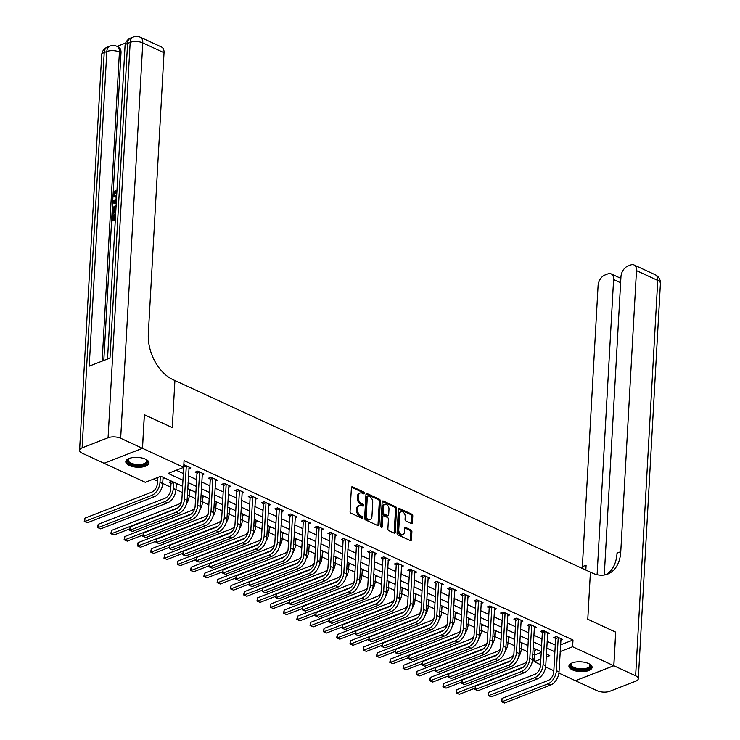 <?xml version="1.0" encoding="UTF-8"?>
<svg xmlns="http://www.w3.org/2000/svg" width="740" height="740" viewBox="0 0 740 740"><rect width="100%" height="100%" fill="white"/><g stroke="black" fill="none" stroke-linecap="round" stroke-linejoin="round"><path stroke-width="1.11" d="M364.274 493.21A1.018 0.675 68.7 0 0 363.599 491.952L352.518 486.837A1.462 0.971 68.7 0 0 351.916 486.8A1.462 0.971 68.7 0 0 351.398 487.679L350.075 511.433A1.462 0.971 68.7 0 0 351.038 513.236L362.128 518.351A1.018 0.675 68.7 0 0 362.23 516.501L360.796 515.836A4.671 3.099 68.7 0 1 357.688 510.073L357.799 508.093A4.671 3.099 68.7 0 1 359.446 505.281A4.671 3.099 68.7 0 1 361.379 505.411L362.813 506.077A1.018 0.675 68.7 0 0 362.914 504.227L361.481 503.561A4.671 3.099 68.7 0 1 358.382 497.798L358.493 495.819A4.671 3.099 68.7 0 1 360.13 493.007A4.671 3.099 68.7 0 1 362.064 493.136L363.497 493.793A1.018 0.675 68.7 0 0 364.274 493.21M363.238 493.673A1.018 0.675 68.7 0 0 362.563 492.35L351.491 487.244L352.518 486.837M361.86 518.231A1.018 0.675 68.7 0 0 361.185 516.909L359.751 516.243L360.796 515.836M362.545 505.957A1.018 0.675 68.7 0 0 361.879 504.625L360.445 503.968L361.481 503.561M572.418 669.866A11.599 4.921 3.2 0 1 568.93 666.065A11.599 4.921 3.2 0 1 576.146 661.949A11.599 4.921 3.2 0 1 588.605 663.558A11.599 4.921 3.2 0 1 592.093 667.36A11.599 4.921 3.2 0 1 584.877 671.476A11.599 4.921 3.2 0 1 572.418 669.866M129.287 465.469A11.599 4.921 3.2 0 1 125.8 461.668A11.599 4.921 3.2 0 1 133.015 457.551A11.599 4.921 3.2 0 1 145.484 459.161A11.599 4.921 3.2 0 1 148.971 462.963A11.599 4.921 3.2 0 1 141.756 467.079A11.599 4.921 3.2 0 1 129.287 465.469M411.292 523.495A1.462 0.971 68.7 0 0 411.903 523.532A1.462 0.971 68.7 0 0 412.411 522.653L412.781 515.993A1.462 0.971 68.7 0 0 411.819 514.189L399.507 508.51A1.462 0.971 68.7 0 0 398.906 508.473A1.462 0.971 68.7 0 0 398.388 509.351L397.065 533.115A1.462 0.971 68.7 0 0 398.028 534.909L410.339 540.588A1.462 0.971 68.7 0 0 410.94 540.626A1.462 0.971 68.7 0 0 411.459 539.747L411.903 531.699A1.462 0.971 68.7 0 0 410.94 529.896L405.668 527.463A1.462 0.971 68.7 0 0 405.067 527.426A1.462 0.971 68.7 0 0 404.549 528.304L404.327 532.301A3.903 2.59 68.7 0 1 402.958 534.65A3.903 2.59 68.7 0 1 400.062 533.54A3.903 2.59 68.7 0 1 398.749 529.729L399.628 514.078A3.903 2.59 68.7 0 1 400.997 511.729A3.903 2.59 68.7 0 1 403.892 512.848A3.903 2.59 68.7 0 1 405.206 516.659L405.058 519.267A1.462 0.971 68.7 0 0 406.029 521.062L411.292 523.495A1.462 0.971 68.7 0 0 411.375 523.06L411.745 516.39A1.462 0.971 68.7 0 0 410.774 514.596L398.481 508.916M615.671 632.154L587.782 619.241L615.671 632.108L613.793 665.723L575.387 680.689L558.913 673.086M144.328 414.742L172.281 427.591L174.908 380.517L590.409 572.168L587.782 619.241L590.409 572.168L592.324 573.056A37.185 24.642 68.7 0 0 607.707 574.083A37.185 24.642 68.7 0 0 620.768 551.688L636.483 270.618A8.926 5.513 -65.2 0 0 633.995 264.939A8.926 5.513 -65.2 0 0 630.711 264.976L627.649 266.169A8.926 5.513 -65.2 0 0 620.962 276.658L604.284 574.999M144.383 414.724L142.506 448.338L183.687 467.338L168.119 473.406L182.956 480.251M560.541 644.864L572.991 640.008L184.056 460.613L183.687 467.338M572.991 640.008L572.621 646.732L613.793 665.723M380.341 501.026A1.462 0.971 68.7 0 0 379.38 499.223L367.068 493.552A1.462 0.971 68.7 0 0 366.466 493.506A1.462 0.971 68.7 0 0 365.949 494.385L364.626 518.148A1.462 0.971 68.7 0 0 365.588 519.952L377.9 525.622A1.462 0.971 68.7 0 0 378.501 525.668A1.462 0.971 68.7 0 0 379.019 524.79L380.341 501.026L379.305 501.433A1.462 0.971 68.7 0 0 378.334 499.63L366.041 493.959M383.292 501.026L395.595 506.706A1.462 0.971 68.7 0 1 396.566 508.51L395.234 532.273A1.462 0.971 68.7 0 1 394.725 533.152A1.462 0.971 68.7 0 1 394.124 533.105L388.851 530.682A1.462 0.971 68.7 0 1 387.88 528.878L388.426 519.24A1.462 0.971 68.7 0 0 387.455 517.436L383.958 515.826A1.462 0.971 68.7 0 0 383.357 515.789A1.462 0.971 68.7 0 0 382.839 516.668L382.284 526.695A1.018 0.675 68.7 0 1 380.822 526.029L382.173 501.868A1.462 0.971 68.7 0 1 382.682 500.989A1.462 0.971 68.7 0 1 383.292 501.026L382.266 501.424L394.559 507.113L395.595 506.706M176.222 470.242L183.335 473.526M188.469 475.894L196.618 479.649M201.752 482.018L209.901 485.782M215.035 488.141L223.184 491.906M228.318 494.274L236.467 498.029M241.601 500.397L249.75 504.162M254.884 506.53L263.033 510.286M268.167 512.654L276.316 516.409M281.45 518.777L289.599 522.542M294.733 524.91L302.882 528.665M308.016 531.033L316.165 534.798M321.299 537.157L329.448 540.922M334.582 543.29L342.731 547.045M347.865 549.413L356.014 553.178M361.148 555.546L369.297 559.301M374.431 561.669L382.58 565.425M387.714 567.793L395.863 571.558M400.997 573.926L409.146 577.681M414.28 580.049L422.429 583.814M427.563 586.173L435.712 589.937M440.846 592.305L448.995 596.061M454.129 598.429L462.278 602.193M467.412 604.562L475.561 608.317M480.695 610.685L488.844 614.441M493.978 616.809L502.136 620.573M507.261 622.941L515.419 626.697M520.544 629.065L528.702 632.83M533.827 635.188L541.985 638.953M547.11 641.321L555.268 645.077M183.797 465.229L184.445 464.979L190.818 467.921L188.867 468.688M202.149 474.812L204.101 474.053L197.728 471.112L195.129 472.12L196.868 472.925M215.433 480.935L217.384 480.177L211.011 477.235L208.412 478.253L210.151 479.048M228.715 487.068L230.667 486.31L224.294 483.368L221.695 484.376L223.434 485.172M241.999 493.191L243.95 492.433L237.577 489.491L234.978 490.5L236.717 491.305M255.282 499.315L257.233 498.557L250.86 495.615L248.261 496.632L250 497.428M268.565 505.448L270.516 504.689L264.143 501.748L261.544 502.756L263.283 503.552M281.848 511.571L283.799 510.813L277.426 507.871L274.827 508.88L276.566 509.684M295.131 517.704L297.082 516.936L290.709 513.995L288.11 515.012L289.849 515.808M308.414 523.827L310.365 523.069L303.992 520.127L301.393 521.136L303.132 521.941M321.697 529.951L323.648 529.192L317.275 526.251L314.676 527.269L316.415 528.064M334.989 536.084L336.931 535.325L330.558 532.384L327.959 533.392L329.698 534.188M348.272 542.207L350.214 541.449L343.841 538.507L341.251 539.515L342.981 540.32M361.555 548.331L363.497 547.572L357.124 544.631L354.534 545.648L356.264 546.444M374.838 554.463L376.78 553.705L370.407 550.764L367.817 551.772L369.547 552.567M388.121 560.587L390.063 559.829L383.69 556.887L381.1 557.895L382.83 558.7M401.404 566.72L403.346 565.952L396.973 563.01L394.383 564.028L396.113 564.824M414.687 572.843L416.629 572.085L410.256 569.143L407.666 570.152L409.396 570.956M427.97 578.967L429.912 578.208L423.539 575.267L420.949 576.275L422.679 577.08M441.253 585.1L443.204 584.341L436.822 581.399L434.232 582.408L435.962 583.203M454.536 591.223L456.488 590.465L450.105 587.523L447.515 588.531L449.245 589.336M467.819 597.346L469.771 596.588L463.388 593.647L460.798 594.664L462.528 595.46M481.102 603.479L483.054 602.721L476.671 599.779L474.081 600.788L475.811 601.583M494.385 609.603L496.337 608.844L489.954 605.903L487.364 606.911L489.094 607.716M507.668 615.736L509.62 614.968L503.237 612.026L500.647 613.044L502.377 613.839M520.951 621.859L522.903 621.101L516.52 618.159L513.93 619.167L515.66 619.972M534.234 627.982L536.186 627.224L529.803 624.283L527.213 625.291L528.943 626.096M547.517 634.115L549.469 633.357L543.086 630.415L540.496 631.423L542.226 632.219M560.8 640.239L562.752 639.48L556.369 636.539L553.779 637.547L555.509 638.352M153.383 479.141L157.528 481.055M162.661 483.414L170.811 487.179M175.944 489.547L182.271 492.47M189.227 495.671L195.554 498.594M202.51 501.803L208.847 504.717M215.793 507.927L222.13 510.85M229.076 514.05L235.413 516.973M242.359 520.183L248.696 523.097M255.642 526.307L261.979 529.23M268.925 532.43L275.262 535.353M282.208 538.563L288.545 541.486M295.491 544.686L301.828 547.609M308.774 550.819L315.111 553.733M322.057 556.942L328.394 559.865M335.34 563.066L341.677 565.989M348.623 569.199L354.96 572.113M361.906 575.322L368.243 578.245M375.189 581.446L381.526 584.369M388.472 587.579L394.809 590.502M401.755 593.702L408.092 596.625M415.038 599.835L421.375 602.749M428.321 605.958L434.658 608.881M441.604 612.082L447.94 615.005M454.887 618.215L461.224 621.128M468.17 624.338L474.507 627.261M481.453 630.462L487.79 633.385M494.736 636.594L501.073 639.517M508.019 642.718L514.356 645.641M521.312 648.851L527.639 651.764M534.595 654.974L541.227 652.384M162.92 478.789L164.807 478.059M171.717 481.24L169.183 482.23L170.912 483.035M176.203 484.922L178.09 484.182M189.486 491.046L191.373 490.315M202.769 497.178L204.656 496.438M216.052 503.302L217.939 502.562M229.335 509.425L231.222 508.695M242.618 515.558L244.505 514.818M255.901 521.682L257.788 520.951M269.184 527.805L271.071 527.074M282.467 533.938L284.354 533.198M295.75 540.061L297.637 539.331M309.033 546.194L310.92 545.454M322.316 552.317L324.203 551.577M335.599 558.441L337.486 557.71M348.882 564.574L350.769 563.834M362.165 570.697L364.052 569.966M375.448 576.821L377.335 576.09M388.731 582.954L390.618 582.213M402.014 589.077L403.901 588.346M415.297 595.21L417.184 594.47M428.58 601.333L430.467 600.593M441.863 607.457L443.75 606.726M455.146 613.59L457.033 612.85M468.429 619.713L470.316 618.982M481.712 625.837L483.599 625.106M494.995 631.969L496.882 631.229M508.278 638.093L510.174 637.362M521.561 644.226L523.457 643.486M534.844 650.349L536.74 649.609M104.1 463.259L142.506 448.338M553.825 670.745L545.63 666.962M540.542 664.622L534.206 661.699L540.857 659.109M534.558 655.437L534.206 661.699M182.623 486.273L160.848 476.236L145.281 482.295L104.1 463.305M546.231 657.009L549.783 655.631L546.398 654.068M541.273 651.699L533.115 647.944M527.981 645.576L519.832 641.821M514.698 639.452L506.549 635.688M501.415 633.32L493.266 629.564M488.132 627.196L479.983 623.432M474.849 621.073L466.7 617.308M461.566 614.94L453.417 611.185M448.283 608.817L440.134 605.052M435 602.684L426.851 598.928M421.717 596.56L413.568 592.805M408.434 590.437L400.285 586.672M395.151 584.304L387.002 580.548M381.868 578.18L373.719 574.416M368.585 572.057L360.436 568.292M355.302 565.924L347.153 562.169M342.019 559.801L333.87 556.036M328.736 553.668L320.587 549.913M315.453 547.545L307.304 543.789M302.17 541.421L294.021 537.656M288.887 535.288L280.738 531.533M275.604 529.165L267.454 525.4M262.321 523.041L254.171 519.277M249.038 516.909L240.889 513.153M235.755 510.785L227.606 507.02M222.472 504.652L214.322 500.897M209.189 498.529L201.04 494.773M195.906 492.405L187.756 488.641M560.162 651.588L572.621 646.732M188.09 482.619L196.239 486.374M201.373 488.742L209.522 492.507M214.656 494.866L222.805 498.63M227.939 500.999L236.088 504.754M241.221 507.122L249.371 510.887M254.505 513.255L262.654 517.01M267.788 519.378L275.937 523.134M281.071 525.502L289.22 529.266M294.354 531.635L302.512 535.39M307.637 537.758L315.795 541.523M320.92 543.882L329.078 547.646M334.203 550.014L342.361 553.77M347.486 556.138L355.644 559.903M360.769 562.271L368.927 566.026M374.052 568.394L382.21 572.149M387.335 574.518L395.493 578.282M400.618 580.65L408.776 584.406M413.901 586.774L422.059 590.538M427.184 592.897L435.342 596.662M440.467 599.03L448.625 602.785M453.759 605.154L461.908 608.918M467.042 611.286L475.191 615.042M480.325 617.41L488.474 621.165M493.608 623.533L501.757 627.298M506.891 629.666L515.04 633.422M520.174 635.79L528.323 639.554M533.457 641.913L541.606 645.678M546.74 648.046L554.889 651.801M360.13 493.007L359.094 493.413A4.671 3.099 68.7 0 0 357.448 496.226L358.493 495.819M360.445 503.968A4.671 3.099 68.7 0 1 357.337 498.205L357.448 496.226M359.446 505.281L358.41 505.688A4.671 3.099 68.7 0 0 356.763 508.5L357.799 508.093M359.751 516.243A4.671 3.099 68.7 0 1 356.652 510.48L356.763 508.5M377.89 525.622A1.462 0.971 68.7 0 0 377.983 525.187L379.305 501.433M368.113 495.93A1.018 0.675 68.7 0 0 367.327 496.512L366.161 517.371A1.018 0.675 68.7 0 0 366.846 518.629L368.354 519.332A4.671 3.099 68.7 0 0 370.287 519.452A4.671 3.099 68.7 0 0 371.933 516.64L372.729 502.386A4.671 3.099 68.7 0 0 369.621 496.623L368.113 495.93M367.077 496.327A1.018 0.675 68.7 0 0 366.291 496.919L367.327 496.512M370.287 519.452L369.251 519.859A4.671 3.099 68.7 0 1 367.318 519.73L365.8 519.036A1.018 0.675 68.7 0 1 365.125 517.778L366.291 496.919M394.106 533.105A1.462 0.971 68.7 0 0 394.198 532.671L395.53 508.916A1.462 0.971 68.7 0 0 394.559 507.113M383.357 515.789L382.321 516.187A1.462 0.971 68.7 0 0 381.803 517.075L381.239 527.102L382.284 526.695M388.981 509.24A3.903 2.59 68.7 0 0 387.668 505.429A3.903 2.59 68.7 0 0 384.772 504.319A3.903 2.59 68.7 0 0 383.403 506.669L383.089 512.182A1.462 0.971 68.7 0 0 384.06 513.976L387.557 515.595A1.462 0.971 68.7 0 0 388.158 515.632A1.462 0.971 68.7 0 0 388.676 514.753L388.981 509.24M384.772 504.319L383.736 504.717A3.903 2.59 68.7 0 0 382.367 507.076L383.403 506.669M388.158 515.632L387.122 516.039A1.462 0.971 68.7 0 1 386.521 515.993L383.024 514.383A1.462 0.971 68.7 0 1 382.053 512.58L382.367 507.076M400.997 511.729L399.961 512.135A3.903 2.59 68.7 0 0 398.582 514.485L399.628 514.078M402.958 534.65L401.922 535.057A3.903 2.59 68.7 0 1 399.026 533.938A3.903 2.59 68.7 0 1 397.713 530.127L398.582 514.485M410.33 540.579A1.462 0.971 68.7 0 0 410.423 540.154L410.867 532.106A1.462 0.971 68.7 0 0 409.895 530.303L404.641 527.879M157.731 477.448L157.398 483.349A7.437 4.588 114.8 0 1 151.839 492.1L84.933 518.157L84.749 521.524L151.644 495.458A11.156 6.882 -65.2 0 0 159.997 482.341L160.321 476.44M87.403 522.745L84.249 521.404L87.403 522.745L154.299 496.679A11.156 6.882 -65.2 0 0 162.652 483.562L163.115 477.282M84.249 521.404L84.933 518.157M186.175 465.784L183.687 467.245M183.677 467.338L181.846 500.138A7.437 4.588 114.8 0 1 176.277 508.88L130.138 526.862L129.953 530.219L176.092 512.246A11.156 6.882 -65.2 0 0 184.445 499.13L186.276 466.237M132.608 531.449L129.454 530.108L132.608 531.449L178.747 513.468A11.156 6.882 -65.2 0 0 187.1 500.351L189.089 467.125M129.454 530.108L130.138 526.862M171.014 483.488L170.681 489.473A7.437 4.588 114.8 0 1 165.122 498.224L98.217 524.281L98.032 527.648L164.928 501.581A11.156 6.882 -65.2 0 0 173.28 488.465L173.613 482.471L171.014 483.488L170.607 481.675M100.686 528.869L97.532 527.528L100.686 528.869L167.582 502.812A11.156 6.882 -65.2 0 0 175.935 489.695L176.398 483.405M97.532 527.528L98.217 524.281M186.424 504.014A11.156 6.882 -65.2 0 0 189.218 495.819L189.681 489.529M181.615 501.757A7.437 4.588 114.8 0 1 178.405 504.347L111.5 530.413L111.315 533.771L178.127 507.742M110.815 533.66L113.969 535.002L110.815 533.66L111.5 530.413M113.969 535.002L129.519 528.943M199.708 510.138A11.156 6.882 -65.2 0 0 202.501 501.942L202.964 495.661M194.898 507.88A7.437 4.588 114.8 0 1 191.688 510.48L124.783 536.537L124.597 539.904L191.41 513.875M124.098 539.784L127.252 541.125L124.098 539.784L124.783 536.537M127.252 541.125L142.802 535.066M199.458 471.907L196.97 473.378L195.129 506.262A7.437 4.588 114.8 0 1 189.56 515.012L143.421 532.985L143.236 536.343L189.375 518.37A11.156 6.882 -65.2 0 0 197.728 505.254L199.56 472.361M145.891 537.573L142.737 536.232L145.891 537.573L192.03 519.6A11.156 6.882 -65.2 0 0 200.383 506.474L202.371 473.249M196.97 473.378L196.553 471.565M142.737 536.232L143.421 532.985M212.741 478.04L210.253 479.502L208.412 512.395A7.437 4.588 114.8 0 1 202.843 521.136L156.704 539.109L156.519 542.476L202.658 524.503A11.156 6.882 -65.2 0 0 211.011 511.377L212.843 478.493M159.174 543.697L156.02 542.355L159.174 543.697L205.313 525.724A11.156 6.882 -65.2 0 0 213.666 512.607L215.654 479.381M210.253 479.502L209.836 477.698M156.02 542.355L156.704 539.109M226.024 484.163L223.536 485.625L221.695 518.518A7.437 4.588 114.8 0 1 216.126 527.259L169.987 545.241L169.802 548.599L215.941 530.626A11.156 6.882 -65.2 0 0 224.294 517.51L226.135 484.617M172.457 549.829L169.303 548.488L172.457 549.829L218.596 531.847A11.156 6.882 -65.2 0 0 226.949 518.731L228.938 485.505M223.536 485.625L223.119 483.821M169.303 548.488L169.987 545.241M212.99 516.27A11.156 6.882 -65.2 0 0 215.784 508.075L216.246 501.785M208.181 514.013A7.437 4.588 114.8 0 1 204.971 516.603L138.065 542.67L137.881 546.028L204.693 519.998M137.381 545.916L140.535 547.258L137.381 545.916L138.065 542.67M140.535 547.258L156.085 541.199M239.307 490.287L236.819 491.758L234.978 524.641A7.437 4.588 114.8 0 1 229.409 533.392L183.27 551.365L183.085 554.732L229.224 536.75A11.156 6.882 -65.2 0 0 237.577 523.633L239.418 490.74M185.74 555.953L182.586 554.612L185.74 555.953L231.879 537.98A11.156 6.882 -65.2 0 0 240.232 524.863L242.221 491.628M236.819 491.758L236.402 489.945M182.586 554.612L183.27 551.365M146.03 459.438A10.036 4.255 3.2 0 1 146.409 459.743A10.036 4.255 3.2 0 1 147.094 460.53A10.036 4.255 3.2 0 1 140.156 465.469A10.036 4.255 3.2 0 1 127.789 461.954A10.036 4.255 3.2 0 1 128.695 458.754A10.036 4.255 3.2 0 1 129.112 458.486M129.075 458.513A9.296 3.941 -176.8 0 0 128.196 460.049A9.296 3.941 -176.8 0 0 128.538 461.224A9.296 3.941 -176.8 0 0 138.639 464.544A9.296 3.941 -176.8 0 0 146.761 461.085A9.296 3.941 -176.8 0 0 146.418 459.91A9.296 3.941 -176.8 0 0 146.067 459.466M125.948 460.992A11.526 4.893 -176.8 0 0 126.355 462.056A11.526 4.893 -176.8 0 0 138.417 466.163A11.526 4.893 -176.8 0 0 148.897 462.278M589.16 663.826A10.036 4.255 3.2 0 1 589.54 664.141A10.036 4.255 3.2 0 1 588.374 668.673A10.036 4.255 3.2 0 1 578.088 669.654A10.036 4.255 3.2 0 1 571.826 663.151A10.036 4.255 3.2 0 1 572.242 662.883M572.196 662.91A9.296 3.941 -176.8 0 0 571.326 664.446A9.296 3.941 -176.8 0 0 578.31 668.683A9.296 3.941 -176.8 0 0 589.891 665.482A9.296 3.941 -176.8 0 0 589.197 663.854M569.079 665.39A11.526 4.893 -176.8 0 0 577.718 670.255A11.526 4.893 -176.8 0 0 592.019 666.675M116.578 197.275L114.201 196.84L113.165 194.259L115.153 190.439L115.995 190.837L116.125 191.901L114.728 194.426L115.042 195.832M116.217 203.611L112.758 202.88L112.832 201.595L116.513 198.366M115.311 219.845L112.628 220.89L111.777 220.492L112.092 214.804L113.664 214.915L113.451 218.735M125.661 43.022L117.059 46.37M140.286 37.213A8.926 8.926 0 0 0 133.302 37A8.926 5.911 -111.3 0 0 130.166 42.374A8.926 3.783 3.2 0 1 142.774 42.892A8.926 5.513 -65.2 0 0 140.286 37.213L161.533 47.018A8.926 5.513 114.8 0 1 164.03 52.688L142.774 42.892L120.666 438.265A8.926 3.783 -176.8 0 0 108.068 437.756L130.166 42.374L127.576 43.383L109.983 358.077L89.216 366.161L106.819 51.476A8.926 3.783 3.2 0 1 119.418 51.985A8.926 5.513 -65.2 0 0 116.929 46.315L118.52 47.046A8.926 5.513 114.8 0 1 121.008 52.725L119.418 51.985L102.139 361.129M103.803 360.482L121.008 52.725M115.727 212.389L113.044 213.444L112.193 213.046L113.026 207.478L116.134 205.063M120.666 438.265L142.45 448.32L144.337 414.696L172.281 427.591L174.908 380.517L173.003 379.639A37.185 24.642 -111.3 0 1 148.315 333.759L164.03 52.688M108.068 437.756L82.112 447.867A8.926 3.783 -176.8 0 0 79.578 450.309A8.926 3.783 -176.8 0 0 82.26 453.232L104.044 463.277L142.45 448.32M112.813 214.526L112.554 219.077L114.478 218.328L114.709 214.091L115.431 213.814L115.412 217.967M115.357 219.105L111.777 220.492M115.773 211.659L112.193 213.046M116.078 206.201L113.266 208.606L113.063 209.994L112.97 211.631L115.829 210.521M115.57 206.368L116.05 206.599M116.411 206.765L114.117 209.004L113.868 211.279M113.266 208.606L114.117 209.004M113.063 209.994L113.914 210.382M116.236 203.324L112.758 202.88M116.448 199.476L113.516 201.955L116.3 202.214M116.383 200.642L114.367 202.353M115.153 190.439L115.274 191.503L113.877 194.037L114.561 195.739L116.68 195.379M113.877 194.037L114.728 194.426M115.274 191.503L116.125 191.901M116.615 196.516L116.106 196.748L116.587 196.97M116.106 196.748L114.201 196.84M613.849 665.75L575.442 680.717L597.226 690.762A8.926 3.783 -176.8 0 0 609.834 691.28L635.78 681.17A8.926 3.783 -176.8 0 0 638.315 678.728A8.926 3.783 -176.8 0 0 635.632 675.796L613.849 665.75L615.726 632.127M597.097 574.702L613.599 279.535A8.926 5.513 -65.2 0 0 611.111 273.856A8.926 5.513 -65.2 0 0 607.817 273.893L604.756 275.086A8.926 5.513 -65.2 0 0 598.077 285.575L582.362 566.646A37.185 24.642 68.7 0 1 582.232 568.394M585.553 569.929A37.185 24.642 68.7 0 0 586.099 565.193L585.83 570.059M605.792 574.693A37.185 24.642 68.7 0 0 617.03 553.141L620.768 551.688M226.274 522.394A11.156 6.882 -65.2 0 0 229.067 514.198L229.529 507.918M221.464 520.137A7.437 4.588 114.8 0 1 218.254 522.727L151.349 548.793L151.163 552.151L217.976 526.131M150.664 552.04L153.818 553.381L150.664 552.04L151.349 548.793M153.818 553.381L169.368 547.323M252.59 496.42L250.102 497.881L248.261 530.774A7.437 4.588 114.8 0 1 242.692 539.515L196.553 557.488L196.368 560.855L242.507 542.883A11.156 6.882 -65.2 0 0 250.86 529.757L252.701 496.873M199.023 562.076L195.878 560.735L199.023 562.076L245.162 544.104A11.156 6.882 -65.2 0 0 253.515 530.987L255.504 497.761M250.102 497.881L249.685 496.077M195.878 560.735L196.553 557.488M239.557 528.517A11.156 6.882 -65.2 0 0 242.35 520.322L242.812 514.041M234.747 526.26A7.437 4.588 114.8 0 1 231.537 528.86L164.631 554.917L164.447 558.284L231.259 532.254M163.947 558.163L167.101 559.505L163.947 558.163L164.631 554.917M167.101 559.505L182.66 553.446M265.873 502.543L263.385 504.005L261.544 536.898A7.437 4.588 114.8 0 1 255.985 545.648L209.836 563.621L209.651 566.979L255.79 549.006A11.156 6.882 -65.2 0 0 264.143 535.89L265.984 502.997M212.306 568.209L209.161 566.868L212.306 568.209L258.445 550.236A11.156 6.882 -65.2 0 0 266.798 537.111L268.786 503.885M263.385 504.005L262.968 502.201M209.161 566.868L209.836 563.621M252.839 534.65A11.156 6.882 -65.2 0 0 255.633 526.455L256.096 520.165M248.03 532.393A7.437 4.588 114.8 0 1 244.82 534.983L177.915 561.049L177.73 564.407L244.542 538.378M177.23 564.296L180.384 565.638L177.23 564.296L177.915 561.049M180.384 565.638L195.943 559.579M279.156 508.676L276.668 510.138L274.827 543.021A7.437 4.588 114.8 0 1 269.268 551.772L223.119 569.745L222.934 573.112L269.073 555.13A11.156 6.882 -65.2 0 0 277.426 542.013L279.267 509.129M225.589 574.332L222.444 572.991L225.589 574.332L271.728 556.36A11.156 6.882 -65.2 0 0 280.081 543.243L282.07 510.017M276.668 510.138L276.251 508.325M222.444 572.991L223.119 569.745M266.123 540.774A11.156 6.882 -65.2 0 0 268.916 532.578L269.379 526.297M261.312 538.516A7.437 4.588 114.8 0 1 258.103 541.116L191.197 567.173L191.013 570.54L257.825 544.51M190.513 570.42L193.667 571.761L190.513 570.42L191.197 567.173M193.667 571.761L209.226 565.702M292.439 514.799L289.95 516.261L288.11 549.154A7.437 4.588 114.8 0 1 282.55 557.895L236.412 575.877L236.217 579.235L282.356 561.262A11.156 6.882 -65.2 0 0 290.709 548.146L292.55 515.253M238.872 580.465L235.727 579.124L238.872 580.465L285.011 562.483A11.156 6.882 -65.2 0 0 293.364 549.367L295.353 516.141M289.95 516.261L289.534 514.457M235.727 579.124L236.412 575.877M279.406 546.897A11.156 6.882 -65.2 0 0 282.199 538.711L282.661 532.421M274.596 544.649A7.437 4.588 114.8 0 1 271.386 547.239L204.481 573.297L204.296 576.663L271.108 550.634M203.796 576.543L206.95 577.885L203.796 576.543L204.481 573.297M206.95 577.885L222.509 571.826M305.722 520.923L303.233 522.394L301.393 555.278A7.437 4.588 114.8 0 1 295.834 564.028L249.695 582.001L249.5 585.359L295.639 567.386A11.156 6.882 -65.2 0 0 303.992 554.269L305.833 521.376M252.155 586.589L249.01 585.248L252.155 586.589L298.294 568.616A11.156 6.882 -65.2 0 0 306.647 555.49L308.636 522.264M303.233 522.394L302.817 520.581M249.01 585.248L249.695 582.001M292.689 553.03A11.156 6.882 -65.2 0 0 295.482 544.834L295.945 538.544M287.879 550.773A7.437 4.588 114.8 0 1 284.669 553.363L217.763 579.429L217.579 582.787L284.391 556.758M217.079 582.676L220.233 584.017L217.079 582.676L217.763 579.429M220.233 584.017L235.792 577.959M319.005 527.056L316.517 528.517L314.676 561.41A7.437 4.588 114.8 0 1 309.117 570.152L262.978 588.124L262.783 591.491L308.922 573.519A11.156 6.882 -65.2 0 0 317.275 560.393L319.116 527.509M265.438 592.712L262.293 591.371L265.438 592.712L311.577 574.74A11.156 6.882 -65.2 0 0 319.93 561.623L321.918 528.397M316.517 528.517L316.1 526.713M262.293 591.371L262.978 588.124M305.981 559.153A11.156 6.882 -65.2 0 0 308.765 550.958L309.228 544.677M301.161 556.896A7.437 4.588 114.8 0 1 297.952 559.495L231.047 585.553L230.862 588.92L297.674 562.89M230.362 588.799L233.516 590.141L230.362 588.799L231.047 585.553M233.516 590.141L249.075 584.082M332.288 533.179L329.8 534.641L327.959 567.534A7.437 4.588 114.8 0 1 322.4 576.275L276.261 594.257L276.066 597.615L322.205 579.642A11.156 6.882 -65.2 0 0 330.558 566.526L332.399 533.633M278.721 598.845L275.576 597.504L278.721 598.845L324.869 580.863A11.156 6.882 -65.2 0 0 333.213 567.746L335.202 534.521M329.8 534.641L329.383 532.837M275.576 597.504L276.261 594.257M319.264 565.286A11.156 6.882 -65.2 0 0 322.048 557.091L322.511 550.801M314.445 563.029A7.437 4.588 114.8 0 1 311.235 565.619L244.329 591.686L244.145 595.043L310.957 569.014M243.645 594.932L246.799 596.274L243.645 594.932L244.329 591.686M246.799 596.274L262.358 590.215M345.571 539.303L343.082 540.774L341.242 573.657A7.437 4.588 114.8 0 1 335.683 582.408L289.543 600.38L289.349 603.748L335.488 585.765A11.156 6.882 -65.2 0 0 343.841 572.649L345.682 539.756M292.004 604.969L288.859 603.627L292.004 604.969L338.152 586.996A11.156 6.882 -65.2 0 0 346.496 573.87L348.485 540.644M343.082 540.774L342.666 538.961M288.859 603.627L289.543 600.38M332.547 571.409A11.156 6.882 -65.2 0 0 335.331 563.214L335.793 556.933M327.728 569.153A7.437 4.588 114.8 0 1 324.518 571.743L257.613 597.809L257.428 601.167L324.24 575.146M256.928 601.056L260.082 602.397L256.928 601.056L257.613 597.809M260.082 602.397L275.641 596.338M358.854 545.436L356.365 546.897L354.525 579.79A7.437 4.588 114.8 0 1 348.966 588.531L302.827 606.504L302.632 609.871L348.771 591.898A11.156 6.882 -65.2 0 0 357.124 578.773L358.965 545.889M305.296 611.092L302.142 609.751L305.296 611.092L351.435 593.119A11.156 6.882 -65.2 0 0 359.779 580.003L361.768 546.777M356.365 546.897L355.949 545.093M302.142 609.751L302.827 606.504M345.83 577.533A11.156 6.882 -65.2 0 0 348.614 569.337L349.077 563.057M341.02 575.276A7.437 4.588 114.8 0 1 337.801 577.875L270.896 603.933L270.711 607.299L337.523 581.27M270.22 607.179L273.365 608.521L270.22 607.179L270.896 603.933M273.365 608.521L288.924 602.462M372.146 551.559L369.649 553.021L367.808 585.913A7.437 4.588 114.8 0 1 362.249 594.664L316.11 612.637L315.915 615.995L362.054 598.022A11.156 6.882 -65.2 0 0 370.407 584.905L372.248 552.012M318.579 617.225L315.425 615.884L318.579 617.225L364.718 599.252A11.156 6.882 -65.2 0 0 373.062 586.126L375.05 552.9M369.649 553.021L369.232 551.217M315.425 615.884L316.11 612.637M359.113 583.666A11.156 6.882 -65.2 0 0 361.897 575.47L362.36 569.18M354.303 581.409A7.437 4.588 114.8 0 1 351.084 583.999L284.179 610.065L283.993 613.423L350.806 587.394M283.503 613.312L286.648 614.653L283.503 613.312L284.179 610.065M286.648 614.653L302.207 608.595M385.429 557.692L382.932 559.153L381.091 592.037A7.437 4.588 114.8 0 1 375.532 600.788L329.393 618.76L329.198 622.127L375.337 604.145A11.156 6.882 -65.2 0 0 383.69 591.029L385.531 558.145M331.862 623.348L328.708 622.007L331.862 623.348L378.001 605.376A11.156 6.882 -65.2 0 0 386.345 592.259L388.334 559.033M382.932 559.153L382.515 557.34M328.708 622.007L329.393 618.76M372.396 589.789A11.156 6.882 -65.2 0 0 375.18 581.594L375.652 575.313M367.586 587.532A7.437 4.588 114.8 0 1 364.367 590.132L297.471 616.189L297.276 619.556L364.089 593.526M296.786 619.436L299.931 620.777L296.786 619.436L297.471 616.189M299.931 620.777L315.49 614.718M398.712 563.815L396.214 565.277L394.374 598.17A7.437 4.588 114.8 0 1 388.815 606.911L342.675 624.893L342.481 628.251L388.62 610.278A11.156 6.882 -65.2 0 0 396.973 597.162L398.814 564.269M345.145 629.481L341.991 628.14L345.145 629.481L391.284 611.499A11.156 6.882 -65.2 0 0 399.628 598.383L401.617 565.157M396.214 565.277L395.798 563.473M341.991 628.14L342.675 624.893M385.679 595.913A11.156 6.882 -65.2 0 0 388.463 587.726L388.935 581.437M380.869 593.665A7.437 4.588 114.8 0 1 377.65 596.255L310.754 622.312L310.56 625.679L377.372 599.65M310.069 625.559L313.214 626.9L310.069 625.559L310.754 622.312M313.214 626.9L328.773 620.841M411.995 569.939L409.498 571.409L407.657 604.293A7.437 4.588 114.8 0 1 402.098 613.044L355.959 631.016L355.764 634.374L401.903 616.402A11.156 6.882 -65.2 0 0 410.256 603.285L412.097 570.392M358.428 635.605L355.274 634.263L358.428 635.605L404.567 617.632A11.156 6.882 -65.2 0 0 412.911 604.506L414.9 571.28M409.498 571.409L409.081 569.596M355.274 634.263L355.959 631.016M398.962 602.046A11.156 6.882 -65.2 0 0 401.746 593.85L402.218 587.56M394.152 599.788A7.437 4.588 114.8 0 1 390.933 602.379L324.037 628.445L323.843 631.803L390.655 605.773M323.352 631.692L326.497 633.033L323.352 631.692L324.037 628.445M326.497 633.033L342.056 626.974M425.278 576.072L422.781 577.533L420.949 610.426A7.437 4.588 114.8 0 1 415.381 619.167L369.242 637.14L369.047 640.507L415.186 622.534A11.156 6.882 -65.2 0 0 423.539 609.409L425.38 576.525M371.711 641.728L368.557 640.387L371.711 641.728L417.85 623.755A11.156 6.882 -65.2 0 0 426.194 610.639L428.183 577.413M422.781 577.533L422.364 575.729M368.557 640.387L369.242 637.14M412.245 608.169A11.156 6.882 -65.2 0 0 415.029 599.974L415.501 593.693M407.435 605.912A7.437 4.588 114.8 0 1 404.216 608.511L337.32 634.568L337.125 637.936L403.938 611.906M336.635 637.815L339.78 639.157L336.635 637.815L337.32 634.568M339.78 639.157L355.339 633.098M438.561 582.195L436.064 583.657L434.232 616.549A7.437 4.588 114.8 0 1 428.664 625.291L382.525 643.273L382.33 646.63L428.469 628.658A11.156 6.882 -65.2 0 0 436.822 615.541L438.663 582.648M384.994 647.861L381.84 646.52L384.994 647.861L431.133 629.879A11.156 6.882 -65.2 0 0 439.477 616.762L441.466 583.536M436.064 583.657L435.647 581.853M381.84 646.52L382.525 643.273M425.528 614.302A11.156 6.882 -65.2 0 0 428.312 606.106L428.784 599.816M420.718 612.045A7.437 4.588 114.8 0 1 417.499 614.635L350.603 640.701L350.409 644.059L417.221 618.029M349.918 643.948L353.063 645.289L349.918 643.948L350.603 640.701M353.063 645.289L368.622 639.231M451.844 588.318L449.346 589.789L447.515 622.673A7.437 4.588 114.8 0 1 441.947 631.423L395.808 649.396L395.613 652.763L441.762 634.781A11.156 6.882 -65.2 0 0 450.105 621.665L451.946 588.772M398.277 653.984L395.123 652.643L398.277 653.984L444.416 636.012A11.156 6.882 -65.2 0 0 452.76 622.886L454.749 589.66M449.346 589.789L448.94 587.976M395.123 652.643L395.808 649.396M438.811 620.425A11.156 6.882 -65.2 0 0 441.595 612.23L442.067 605.949M434.001 618.168A7.437 4.588 114.8 0 1 430.782 620.758L363.886 646.825L363.692 650.183L430.504 624.162M363.201 650.072L366.356 651.413L363.201 650.072L363.886 646.825M366.356 651.413L381.905 645.354M465.127 594.451L462.63 595.913L460.798 628.806A7.437 4.588 114.8 0 1 455.23 637.547L409.091 655.52L408.906 658.887L455.045 640.914A11.156 6.882 -65.2 0 0 463.388 627.788L465.229 594.904M411.56 660.108L408.406 658.766L411.56 660.108L457.699 642.135A11.156 6.882 -65.2 0 0 466.043 629.019L468.032 595.793M462.63 595.913L462.223 594.109M408.406 658.766L409.091 655.52M452.094 626.549A11.156 6.882 -65.2 0 0 454.887 618.353L455.35 612.073M447.284 624.292A7.437 4.588 114.8 0 1 444.065 626.891L377.169 652.948L376.975 656.315L443.787 630.286M376.484 656.195L379.639 657.536L376.484 656.195L377.169 652.948M379.639 657.536L395.188 651.477M478.41 600.575L475.913 602.036L474.081 634.929A7.437 4.588 114.8 0 1 468.513 643.68L422.374 661.653L422.189 665.01L468.328 647.038A11.156 6.882 -65.2 0 0 476.671 633.921L478.512 601.028M424.843 666.24L421.689 664.899L424.843 666.24L470.982 648.268A11.156 6.882 -65.2 0 0 479.326 635.142L481.315 601.916M475.913 602.036L475.505 600.232M421.689 664.899L422.374 661.653M465.377 632.682A11.156 6.882 -65.2 0 0 468.17 624.486L468.633 618.196M460.567 630.424A7.437 4.588 114.8 0 1 457.348 633.015L390.452 659.081L390.257 662.439L457.07 636.409M389.767 662.328L392.921 663.669L389.767 662.328L390.452 659.081M392.921 663.669L408.471 657.61M491.693 606.707L489.196 608.169L487.364 641.053A7.437 4.588 114.8 0 1 481.796 649.803L435.657 667.776L435.471 671.143L481.611 653.161A11.156 6.882 -65.2 0 0 489.954 640.045L491.795 607.161M438.126 672.364L434.972 671.023L438.126 672.364L484.265 654.391A11.156 6.882 -65.2 0 0 492.609 641.275L494.598 608.049M489.196 608.169L488.788 606.356M434.972 671.023L435.657 667.776M478.66 638.805A11.156 6.882 -65.2 0 0 481.453 630.61L481.916 624.329M473.85 636.548A7.437 4.588 114.8 0 1 470.631 639.147L403.735 665.205L403.541 668.572L470.353 642.542M403.05 668.451L406.204 669.793L403.05 668.451L403.735 665.205M406.204 669.793L421.754 663.734M504.976 612.831L502.479 614.293L500.647 647.186A7.437 4.588 114.8 0 1 495.079 655.927L448.94 673.909L448.755 677.266L494.894 659.294A11.156 6.882 -65.2 0 0 503.237 646.177L505.078 613.284M451.409 678.497L448.255 677.155L451.409 678.497L497.548 660.515A11.156 6.882 -65.2 0 0 505.892 647.398L507.88 614.172M502.479 614.293L502.072 612.489M448.255 677.155L448.94 673.909M491.943 644.929A11.156 6.882 -65.2 0 0 494.736 636.742L495.199 630.452M487.133 642.681A7.437 4.588 114.8 0 1 483.914 645.271L417.018 671.328L416.824 674.695L483.636 648.666M416.333 674.575L419.488 675.916L416.333 674.575L417.018 671.328M419.488 675.916L435.037 669.857M518.259 618.955L515.762 620.425L513.93 653.309A7.437 4.588 114.8 0 1 508.362 662.06L462.223 680.032L462.038 683.39L508.177 665.417A11.156 6.882 -65.2 0 0 516.52 652.301L518.361 619.408M464.692 684.62L461.538 683.279L464.692 684.62L510.831 666.648A11.156 6.882 -65.2 0 0 519.175 653.522L521.163 620.296M515.762 620.425L515.355 618.612M461.538 683.279L462.223 680.032M505.226 651.061A11.156 6.882 -65.2 0 0 508.019 642.866L508.482 636.576M500.416 648.804A7.437 4.588 114.8 0 1 497.197 651.394L430.301 677.461L430.107 680.818L496.919 654.789M429.616 680.707L432.771 682.049L429.616 680.707L430.301 677.461M432.771 682.049L448.32 675.99M531.542 625.087L529.045 626.549L527.213 659.442A7.437 4.588 114.8 0 1 521.645 668.183L475.505 686.156L475.321 689.523L521.46 671.55A11.156 6.882 -65.2 0 0 529.803 658.424L531.644 625.541M477.975 690.744L474.821 689.403L477.975 690.744L524.114 672.771A11.156 6.882 -65.2 0 0 532.458 659.654L534.447 626.429M529.045 626.549L528.638 624.745M474.821 689.403L475.505 686.156M518.509 657.185A11.156 6.882 -65.2 0 0 521.302 648.989L521.765 642.709M513.699 654.928A7.437 4.588 114.8 0 1 510.48 657.527L443.584 683.584L443.389 686.951L510.202 660.922M442.899 686.831L446.054 688.172L442.899 686.831L443.584 683.584M446.054 688.172L461.603 682.114M544.825 631.211L542.337 632.672L540.496 665.565A7.437 4.588 114.8 0 1 534.928 674.307L488.788 692.288L488.604 695.646L534.743 677.673A11.156 6.882 -65.2 0 0 543.086 664.557L544.927 631.664M491.258 696.877L488.104 695.535L491.258 696.877L537.397 678.895A11.156 6.882 -65.2 0 0 545.741 665.778L547.73 632.552M542.337 632.672L541.921 630.869M488.104 695.535L488.788 692.288M531.792 663.318A11.156 6.882 -65.2 0 0 534.585 655.122L535.048 648.832M526.982 661.061A7.437 4.588 114.8 0 1 523.763 663.651L456.867 689.717L456.673 693.075L523.485 667.045M456.182 692.964L459.337 694.305L456.182 692.964L456.867 689.717M459.337 694.305L474.886 688.246M558.108 637.334L555.62 638.805L553.779 671.689A7.437 4.588 114.8 0 1 548.211 680.439L502.072 698.412L501.887 701.779L548.026 683.797A11.156 6.882 -65.2 0 0 556.369 670.68L558.21 637.788M504.541 703L501.387 701.659L504.541 703L550.68 685.027A11.156 6.882 -65.2 0 0 559.024 671.902L561.013 638.676M555.62 638.805L555.204 636.992M501.387 701.659L502.072 698.412M362.563 492.35L363.599 491.952M361.185 516.909L362.23 516.501M361.879 504.625L362.914 504.227M357.337 498.205L358.382 497.798M356.652 510.48L357.688 510.073M377.983 525.187L379.019 524.79M366.05 493.95L367.068 493.552M378.334 499.63L379.38 499.223M365.125 517.778L366.161 517.371M365.8 519.036L366.846 518.629M367.318 519.73L368.354 519.332M395.53 508.916L396.566 508.51M394.198 532.671L395.234 532.273M381.803 517.075L382.839 516.668M382.053 512.58L383.089 512.182M383.024 514.383L384.06 513.976M386.521 515.993L387.557 515.595M397.713 530.127L398.749 529.729M404.651 527.861L405.668 527.463M409.895 530.303L410.94 529.896M410.867 532.106L411.903 531.699M410.423 540.154L411.459 539.747M398.49 508.907L399.507 508.51M410.774 514.596L411.819 514.189M411.745 516.39L412.781 515.993M411.375 523.06L412.411 522.653M159.997 482.341L162.652 483.562M151.644 495.458L154.299 496.679M184.445 499.13L187.1 500.351M176.092 512.246L178.747 513.468M173.28 488.465L175.935 489.695M164.928 501.581L167.582 502.812M187.396 494.977L189.218 495.819M200.679 501.11L202.501 501.942M197.728 505.254L200.383 506.474M189.375 518.37L192.03 519.6M211.011 511.377L213.666 512.607M202.658 524.503L205.313 525.724M224.294 517.51L226.949 518.731M215.941 530.626L218.596 531.847M213.962 507.233L215.784 508.075M237.577 523.633L240.232 524.863M229.224 536.75L231.879 537.98M139.185 457.533A9.296 3.941 3.2 0 1 136.132 457.357M582.306 661.93A9.296 3.941 3.2 0 1 579.254 661.754M116.929 46.315A8.926 8.926 0 0 0 109.955 46.102A8.926 5.911 -111.3 0 0 106.819 51.476L104.22 52.485L82.112 447.867M101.685 54.927A8.926 3.783 3.2 0 1 104.22 52.485A8.926 5.911 68.7 0 1 107.356 47.11A8.926 8.926 0 0 0 101.685 54.927L79.578 450.309M125.042 45.825A8.926 3.783 3.2 0 1 127.576 43.383A8.926 5.911 68.7 0 1 130.712 38.008A8.926 8.926 0 0 0 125.042 45.825L107.531 359.029M114.783 200.882L115.634 201.271M586.099 565.193L582.362 566.646M635.632 675.796L657.74 280.423L636.483 270.618M620.629 282.772L613.599 279.535M657.74 280.423A8.926 3.783 3.2 0 1 660.422 283.346A8.926 8.926 0 0 0 655.252 274.743A8.926 5.513 114.8 0 1 657.74 280.423M227.245 513.357L229.067 514.198M250.86 529.757L253.515 530.987M242.507 542.883L245.162 544.104M240.528 519.489L242.35 520.322M264.143 535.89L266.798 537.111M255.79 549.006L258.445 550.236M253.811 525.613L255.633 526.455M277.426 542.013L280.081 543.243M269.073 555.13L271.728 556.36M267.094 531.736L268.916 532.578M290.709 548.146L293.364 549.367M282.356 561.262L285.011 562.483M280.377 537.869L282.199 538.711M303.992 554.269L306.647 555.49M295.639 567.386L298.294 568.616M293.669 543.993L295.482 544.834M317.275 560.393L319.93 561.623M308.922 573.519L311.577 574.74M306.952 550.125L308.765 550.958M330.558 566.526L333.213 567.746M322.205 579.642L324.869 580.863M320.235 556.249L322.048 557.091M343.841 572.649L346.496 573.87M335.488 585.765L338.152 586.996M333.518 562.372L335.331 563.214M357.124 578.773L359.779 580.003M348.771 591.898L351.435 593.119M346.801 568.505L348.614 569.337M370.407 584.905L373.062 586.126M362.054 598.022L364.718 599.252M360.084 574.629L361.897 575.47M383.69 591.029L386.345 592.259M375.337 604.145L378.001 605.376M373.367 580.752L375.18 581.594M396.973 597.162L399.628 598.383M388.62 610.278L391.284 611.499M386.65 586.885L388.463 587.726M410.256 603.285L412.911 604.506M401.903 616.402L404.567 617.632M399.933 593.008L401.746 593.85M423.539 609.409L426.194 610.639M415.186 622.534L417.85 623.755M413.216 599.141L415.029 599.974M436.822 615.541L439.477 616.762M428.469 628.658L431.133 629.879M426.499 605.265L428.312 606.106M450.105 621.665L452.76 622.886M441.762 634.781L444.416 636.012M439.782 611.388L441.595 612.23M463.388 627.788L466.043 629.019M455.045 640.914L457.699 642.135M453.065 617.521L454.887 618.353M476.671 633.921L479.326 635.142M468.328 647.038L470.982 648.268M466.348 623.644L468.17 624.486M489.954 640.045L492.609 641.275M481.611 653.161L484.265 654.391M479.631 629.768L481.453 630.61M503.237 646.177L505.892 647.398M494.894 659.294L497.548 660.515M492.914 635.901L494.736 636.742M516.52 652.301L519.175 653.522M508.177 665.417L510.831 666.648M506.197 642.024L508.019 642.866M529.803 658.424L532.458 659.654M521.46 671.55L524.114 672.771M519.48 648.157L521.302 648.989M543.086 664.557L545.741 665.778M534.743 677.673L537.397 678.895M532.763 654.28L534.585 655.122M556.369 670.68L559.024 671.902M548.026 683.797L550.68 685.027M366.651 496.299L367.688 495.893M109.955 46.102L107.356 47.11M133.302 37L130.712 38.008M620.869 278.36L611.111 273.856M638.315 678.728L660.422 283.346M655.252 274.743L633.995 264.939"/></g></svg>
